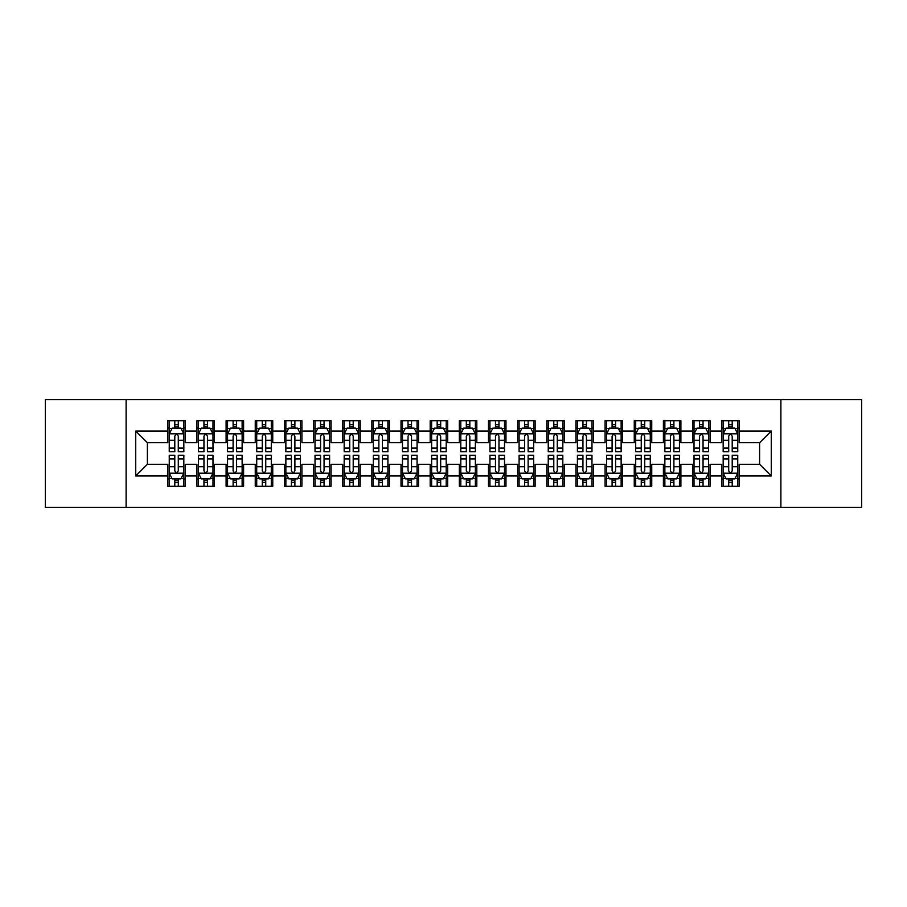 <?xml version="1.0" encoding="UTF-8"?>
<svg xmlns="http://www.w3.org/2000/svg" width="907" height="907" viewBox="0 0 907 907"><rect width="100%" height="100%" fill="white"/><g stroke="black" fill="none" stroke-linecap="round" stroke-linejoin="round"><path stroke-width="1.36" d="M780.893 507.432L861.65 507.432L861.65 399.568L780.893 399.568L780.893 507.432L126.107 507.432L126.107 399.568L45.35 399.568L45.35 507.432L126.107 507.432M780.893 399.568L126.107 399.568M135.721 475.948L135.721 431.052L167.795 431.052L167.795 442.718L147.388 442.718L147.388 464.282L135.721 475.948L167.795 475.948L167.795 486.299L185.289 486.299L185.289 475.948L196.944 475.948L196.944 486.299L214.437 486.299L214.437 475.948L226.104 475.948L226.104 486.299L243.598 486.299L243.598 475.948L255.252 475.948L255.252 486.299L272.746 486.299L272.746 475.948L284.413 475.948L284.413 486.299L301.906 486.299L301.906 475.948L313.561 475.948L313.561 486.299L331.055 486.299L331.055 475.948L342.721 475.948L342.721 486.299L360.204 486.299L360.204 475.948L371.87 475.948L371.87 486.299L389.364 486.299L389.364 475.948L401.019 475.948L401.019 486.299L418.512 486.299L418.512 475.948L430.179 475.948L430.179 486.299L447.673 486.299L447.673 475.948L459.327 475.948L459.327 486.299L476.821 486.299L476.821 475.948L488.488 475.948L488.488 486.299L505.981 486.299L505.981 475.948L517.636 475.948L517.636 486.299L535.13 486.299L535.13 475.948L546.796 475.948L546.796 486.299L564.279 486.299L564.279 475.948L575.945 475.948L575.945 486.299L593.439 486.299L593.439 475.948L605.094 475.948L605.094 486.299L622.587 486.299L622.587 475.948L634.254 475.948L634.254 486.299L651.748 486.299L651.748 475.948L663.402 475.948L663.402 486.299L680.896 486.299L680.896 475.948L692.563 475.948L692.563 486.299L710.056 486.299L710.056 475.948L721.711 475.948L721.711 486.299L739.205 486.299L739.205 464.282L759.613 464.282L759.613 442.718L739.205 442.718L739.205 431.052L771.279 431.052L771.279 475.948L739.205 475.948M739.205 431.052L739.205 420.701L721.711 420.701L721.711 431.052L710.056 431.052L710.056 420.701L692.563 420.701L692.563 431.052L680.896 431.052L680.896 420.701L663.402 420.701L663.402 431.052L651.748 431.052L651.748 420.701L634.254 420.701L634.254 431.052L622.587 431.052L622.587 420.701L605.094 420.701L605.094 431.052L593.439 431.052L593.439 420.701L575.945 420.701L575.945 431.052L564.279 431.052L564.279 420.701L546.796 420.701L546.796 431.052L535.13 431.052L535.13 420.701L517.636 420.701L517.636 431.052L505.981 431.052L505.981 420.701L488.488 420.701L488.488 431.052L476.821 431.052L476.821 420.701L459.327 420.701L459.327 431.052L447.673 431.052L447.673 420.701L430.179 420.701L430.179 431.052L418.512 431.052L418.512 420.701L401.019 420.701L401.019 431.052L389.364 431.052L389.364 420.701L371.87 420.701L371.87 431.052L360.204 431.052L360.204 420.701L342.721 420.701L342.721 431.052L331.055 431.052L331.055 420.701L313.561 420.701L313.561 431.052L301.906 431.052L301.906 420.701L284.413 420.701L284.413 431.052L272.746 431.052L272.746 420.701L255.252 420.701L255.252 431.052L243.598 431.052L243.598 420.701L226.104 420.701L226.104 431.052L214.437 431.052L214.437 420.701L196.944 420.701L196.944 431.052L185.289 431.052L185.289 420.701L167.795 420.701L167.795 431.052M710.056 475.948L710.056 464.282L721.711 464.282L721.711 475.948M771.279 431.052L759.613 442.718M680.896 475.948L680.896 464.282L692.563 464.282L692.563 475.948M721.711 431.052L721.711 442.718L710.056 442.718L710.056 431.052M651.748 475.948L651.748 464.282L663.402 464.282L663.402 475.948M692.563 431.052L692.563 442.718L680.896 442.718L680.896 431.052M622.587 475.948L622.587 464.282L634.254 464.282L634.254 475.948M663.402 431.052L663.402 442.718L651.748 442.718L651.748 431.052M593.439 475.948L593.439 464.282L605.094 464.282L605.094 475.948M634.254 431.052L634.254 442.718L622.587 442.718L622.587 431.052M564.279 475.948L564.279 464.282L575.945 464.282L575.945 475.948M605.094 431.052L605.094 442.718L593.439 442.718L593.439 431.052M535.13 475.948L535.13 464.282L546.796 464.282L546.796 475.948M575.945 431.052L575.945 442.718L564.279 442.718L564.279 431.052M505.981 475.948L505.981 464.282L517.636 464.282L517.636 475.948M546.796 431.052L546.796 442.718L535.13 442.718L535.13 431.052M476.821 475.948L476.821 464.282L488.488 464.282L488.488 475.948M517.636 431.052L517.636 442.718L505.981 442.718L505.981 431.052M447.673 475.948L447.673 464.282L459.327 464.282L459.327 475.948M488.488 431.052L488.488 442.718L476.821 442.718L476.821 431.052M418.512 475.948L418.512 464.282L430.179 464.282L430.179 475.948M459.327 431.052L459.327 442.718L447.673 442.718L447.673 431.052M389.364 475.948L389.364 464.282L401.019 464.282L401.019 475.948M430.179 431.052L430.179 442.718L418.512 442.718L418.512 431.052M360.204 475.948L360.204 464.282L371.87 464.282L371.87 475.948M401.019 431.052L401.019 442.718L389.364 442.718L389.364 431.052M331.055 475.948L331.055 464.282L342.721 464.282L342.721 475.948M371.87 431.052L371.87 442.718L360.204 442.718L360.204 431.052M301.906 475.948L301.906 464.282L313.561 464.282L313.561 475.948M342.721 431.052L342.721 442.718L331.055 442.718L331.055 431.052M272.746 475.948L272.746 464.282L284.413 464.282L284.413 475.948M313.561 431.052L313.561 442.718L301.906 442.718L301.906 431.052M243.598 475.948L243.598 464.282L255.252 464.282L255.252 475.948M284.413 431.052L284.413 442.718L272.746 442.718L272.746 431.052M214.437 475.948L214.437 464.282L226.104 464.282L226.104 475.948M255.252 431.052L255.252 442.718L243.598 442.718L243.598 431.052M185.289 475.948L185.289 464.282L196.944 464.282L196.944 475.948M226.104 431.052L226.104 442.718L214.437 442.718L214.437 431.052M147.388 464.282L167.795 464.282L167.795 475.948M196.944 431.052L196.944 442.718L185.289 442.718L185.289 431.052M721.711 427.991L723.174 427.991M737.742 427.991L739.205 427.991M692.563 427.991L694.014 427.991M708.594 427.991L710.056 427.991M663.402 427.991L664.865 427.991M679.445 427.991L680.896 427.991M634.254 427.991L635.705 427.991M650.285 427.991L651.748 427.991M605.094 427.991L606.556 427.991M621.136 427.991L622.587 427.991M575.945 427.991L577.408 427.991M591.976 427.991L593.439 427.991M546.796 427.991L548.247 427.991M562.828 427.991L564.279 427.991M517.636 427.991L519.099 427.991M533.667 427.991L535.13 427.991M488.488 427.991L489.939 427.991M504.519 427.991L505.981 427.991M459.327 427.991L460.79 427.991M475.37 427.991L476.821 427.991M430.179 427.991L431.63 427.991M446.21 427.991L447.673 427.991M401.019 427.991L402.481 427.991M417.061 427.991L418.512 427.991M371.87 427.991L373.333 427.991M387.901 427.991L389.364 427.991M342.721 427.991L344.172 427.991M358.753 427.991L360.204 427.991M313.561 427.991L315.024 427.991M329.592 427.991L331.055 427.991M284.413 427.991L285.864 427.991M300.444 427.991L301.906 427.991M255.252 427.991L256.715 427.991M271.295 427.991L272.746 427.991M226.104 427.991L227.555 427.991M242.135 427.991L243.598 427.991M196.944 427.991L198.406 427.991M212.986 427.991L214.437 427.991M167.795 427.991L169.258 427.991M183.826 427.991L185.289 427.991M167.795 479.009L169.258 479.009M183.826 479.009L185.289 479.009M196.944 479.009L198.406 479.009M212.986 479.009L214.437 479.009M226.104 479.009L227.555 479.009M242.135 479.009L243.598 479.009M255.252 479.009L256.715 479.009M271.295 479.009L272.746 479.009M284.413 479.009L285.864 479.009M300.444 479.009L301.906 479.009M313.561 479.009L315.024 479.009M329.592 479.009L331.055 479.009M342.721 479.009L344.172 479.009M358.753 479.009L360.204 479.009M371.87 479.009L373.333 479.009M387.901 479.009L389.364 479.009M401.019 479.009L402.481 479.009M417.061 479.009L418.512 479.009M430.179 479.009L431.63 479.009M446.21 479.009L447.673 479.009M459.327 479.009L460.79 479.009M475.37 479.009L476.821 479.009M488.488 479.009L489.939 479.009M504.519 479.009L505.981 479.009M517.636 479.009L519.099 479.009M533.667 479.009L535.13 479.009M546.796 479.009L548.247 479.009M562.828 479.009L564.279 479.009M575.945 479.009L577.408 479.009M591.976 479.009L593.439 479.009M605.094 479.009L606.556 479.009M621.136 479.009L622.587 479.009M634.254 479.009L635.705 479.009M650.285 479.009L651.748 479.009M663.402 479.009L664.865 479.009M679.445 479.009L680.896 479.009M692.563 479.009L694.014 479.009M708.594 479.009L710.056 479.009M721.711 479.009L723.174 479.009M737.742 479.009L739.205 479.009M135.721 431.052L147.388 442.718M759.613 464.282L771.279 475.948M178.294 424.487L174.79 424.487M183.826 448.092L178.294 448.092L178.294 451.754L183.826 451.754L183.826 433.965L180.912 428.138L172.171 428.138L169.258 433.965L169.258 451.754L174.79 451.754L174.79 448.092L169.258 448.092M169.258 433.965L169.258 420.701M183.826 433.965L183.826 420.701M174.79 428.138L174.79 420.701M178.294 420.701L178.294 428.138M178.294 448.092L178.294 436.154C177.126 433.909 175.958 433.909 174.79 436.154L174.79 448.092M178.294 427.991L174.79 427.991M174.79 482.513L178.294 482.513M169.258 458.908L174.79 458.908L174.79 455.246L169.258 455.246L169.258 473.035L172.171 478.862L180.912 478.862L183.826 473.035L183.826 455.246L178.294 455.246L178.294 458.908L183.826 458.908M183.826 473.035L183.826 486.299M169.258 473.035L169.258 486.299M178.294 478.862L178.294 486.299M174.79 486.299L174.79 478.862M174.79 458.908L174.79 470.846C175.958 473.091 177.126 473.091 178.294 470.846L178.294 458.908M174.79 479.009L178.294 479.009M207.442 424.487L203.95 424.487M212.986 448.092L207.442 448.092L207.442 451.754L212.986 451.754L212.986 433.965L210.073 428.138L201.32 428.138L198.406 433.965L198.406 451.754L203.95 451.754L203.95 448.092L198.406 448.092M198.406 433.965L198.406 420.701M212.986 433.965L212.986 420.701M203.95 428.138L203.95 420.701M207.442 420.701L207.442 428.138M207.442 448.092L207.442 436.154C206.274 433.909 205.118 433.909 203.95 436.154L203.95 448.092M207.442 427.991L203.95 427.991M236.602 424.487L233.099 424.487M242.135 448.092L236.602 448.092L236.602 451.754L242.135 451.754L242.135 433.965L239.221 428.138L230.48 428.138L227.555 433.965L227.555 451.754L233.099 451.754L233.099 448.092L227.555 448.092M227.555 433.965L227.555 420.701M242.135 433.965L242.135 420.701M233.099 428.138L233.099 420.701M236.602 420.701L236.602 428.138M236.602 448.092L236.602 436.154C235.435 433.909 234.267 433.909 233.099 436.154L233.099 448.092M236.602 427.991L233.099 427.991M203.95 482.513L207.442 482.513M198.406 458.908L203.95 458.908L203.95 455.246L198.406 455.246L198.406 473.035L201.32 478.862L210.073 478.862L212.986 473.035L212.986 455.246L207.442 455.246L207.442 458.908L212.986 458.908M212.986 473.035L212.986 486.299M198.406 473.035L198.406 486.299M207.442 478.862L207.442 486.299M203.95 486.299L203.95 478.862M203.95 458.908L203.95 470.846C205.107 473.091 206.274 473.091 207.442 470.846L207.442 458.908M203.95 479.009L207.442 479.009M233.099 482.513L236.602 482.513M227.555 458.908L233.099 458.908L233.099 455.246L227.555 455.246L227.555 473.035L230.48 478.862L239.221 478.862L242.135 473.035L242.135 455.246L236.602 455.246L236.602 458.908L242.135 458.908M242.135 473.035L242.135 486.299M227.555 473.035L227.555 486.299M236.602 478.862L236.602 486.299M233.099 486.299L233.099 478.862M233.099 458.908L233.099 470.846C234.267 473.091 235.435 473.091 236.602 470.846L236.602 458.908M233.099 479.009L236.602 479.009M265.751 424.487L262.248 424.487M271.295 448.092L265.751 448.092L265.751 451.754L271.295 451.754L271.295 433.965L268.37 428.138L259.629 428.138L256.715 433.965L256.715 451.754L262.248 451.754L262.248 448.092L256.715 448.092M256.715 433.965L256.715 420.701M271.295 433.965L271.295 420.701M262.248 428.138L262.248 420.701M265.751 420.701L265.751 428.138M265.751 448.092L265.751 436.154C264.583 433.909 263.415 433.909 262.248 436.154L262.248 448.092M265.751 427.991L262.248 427.991M294.9 424.487L291.408 424.487M300.444 448.092L294.9 448.092L294.9 451.754L300.444 451.754L300.444 433.965L297.53 428.138L288.777 428.138L285.864 433.965L285.864 451.754L291.408 451.754L291.408 448.092L285.864 448.092M285.864 433.965L285.864 420.701M300.444 433.965L300.444 420.701M291.408 428.138L291.408 420.701M294.9 420.701L294.9 428.138M294.9 448.092L294.9 436.154C293.743 433.909 292.576 433.909 291.408 436.154L291.408 448.092M294.9 427.991L291.408 427.991M262.248 482.513L265.751 482.513M256.715 458.908L262.248 458.908L262.248 455.246L256.715 455.246L256.715 473.035L259.629 478.862L268.37 478.862L271.295 473.035L271.295 455.246L265.751 455.246L265.751 458.908L271.295 458.908M271.295 473.035L271.295 486.299M256.715 473.035L256.715 486.299M265.751 478.862L265.751 486.299M262.248 486.299L262.248 478.862M262.248 458.908L262.248 470.846C263.415 473.091 264.583 473.091 265.751 470.846L265.751 458.908M262.248 479.009L265.751 479.009M291.408 482.513L294.9 482.513M285.864 458.908L291.408 458.908L291.408 455.246L285.864 455.246L285.864 473.035L288.777 478.862L297.53 478.862L300.444 473.035L300.444 455.246L294.9 455.246L294.9 458.908L300.444 458.908M300.444 473.035L300.444 486.299M285.864 473.035L285.864 486.299M294.9 478.862L294.9 486.299M291.408 486.299L291.408 478.862M291.408 458.908L291.408 470.846C292.576 473.091 293.732 473.091 294.9 470.846L294.9 458.908M291.408 479.009L294.9 479.009M324.06 424.487L320.556 424.487M329.592 448.092L324.06 448.092L324.06 451.754L329.592 451.754L329.592 433.965L326.679 428.138L317.938 428.138L315.024 433.965L315.024 451.754L320.556 451.754L320.556 448.092L315.024 448.092M315.024 433.965L315.024 420.701M329.592 433.965L329.592 420.701M320.556 428.138L320.556 420.701M324.06 420.701L324.06 428.138M324.06 448.092L324.06 436.154C322.892 433.909 321.724 433.909 320.556 436.154L320.556 448.092M324.06 427.991L320.556 427.991M320.556 482.513L324.06 482.513M315.024 458.908L320.556 458.908L320.556 455.246L315.024 455.246L315.024 473.035L317.938 478.862L326.679 478.862L329.592 473.035L329.592 455.246L324.06 455.246L324.06 458.908L329.592 458.908M329.592 473.035L329.592 486.299M315.024 473.035L315.024 486.299M324.06 478.862L324.06 486.299M320.556 486.299L320.556 478.862M320.556 458.908L320.556 470.846C321.724 473.091 322.892 473.091 324.06 470.846L324.06 458.908M320.556 479.009L324.06 479.009M353.208 424.487L349.717 424.487M358.753 448.092L353.208 448.092L353.208 451.754L358.753 451.754L358.753 433.965L355.839 428.138L347.086 428.138L344.172 433.965L344.172 451.754L349.717 451.754L349.717 448.092L344.172 448.092M344.172 433.965L344.172 420.701M358.753 433.965L358.753 420.701M349.717 428.138L349.717 420.701M353.208 420.701L353.208 428.138M353.208 448.092L353.208 436.154C352.052 433.909 350.884 433.909 349.717 436.154L349.717 448.092M353.208 427.991L349.717 427.991M349.717 482.513L353.208 482.513M344.172 458.908L349.717 458.908L349.717 455.246L344.172 455.246L344.172 473.035L347.086 478.862L355.839 478.862L358.753 473.035L358.753 455.246L353.208 455.246L353.208 458.908L358.753 458.908M358.753 473.035L358.753 486.299M344.172 473.035L344.172 486.299M353.208 478.862L353.208 486.299M349.717 486.299L349.717 478.862M349.717 458.908L349.717 470.846C350.873 473.091 352.041 473.091 353.208 470.846L353.208 458.908M349.717 479.009L353.208 479.009M382.369 424.487L378.865 424.487M387.901 448.092L382.369 448.092L382.369 451.754L387.901 451.754L387.901 433.965L384.987 428.138L376.246 428.138L373.333 433.965L373.333 451.754L378.865 451.754L378.865 448.092L373.333 448.092M373.333 433.965L373.333 420.701M387.901 433.965L387.901 420.701M378.865 428.138L378.865 420.701M382.369 420.701L382.369 428.138M382.369 448.092L382.369 436.154C381.201 433.909 380.033 433.909 378.865 436.154L378.865 448.092M382.369 427.991L378.865 427.991M411.517 424.487L408.025 424.487M417.061 448.092L411.517 448.092L411.517 451.754L417.061 451.754L417.061 433.965L414.148 428.138L405.395 428.138L402.481 433.965L402.481 451.754L408.025 451.754L408.025 448.092L402.481 448.092M402.481 433.965L402.481 420.701M417.061 433.965L417.061 420.701M408.025 428.138L408.025 420.701M411.517 420.701L411.517 428.138M411.517 448.092L411.517 436.154C410.349 433.909 409.193 433.909 408.025 436.154L408.025 448.092M411.517 427.991L408.025 427.991M440.677 424.487L437.174 424.487M446.21 448.092L440.677 448.092L440.677 451.754L446.21 451.754L446.21 433.965L443.296 428.138L434.555 428.138L431.63 433.965L431.63 451.754L437.174 451.754L437.174 448.092L431.63 448.092M431.63 433.965L431.63 420.701M446.21 433.965L446.21 420.701M437.174 428.138L437.174 420.701M440.677 420.701L440.677 428.138M440.677 448.092L440.677 436.154C439.51 433.909 438.342 433.909 437.174 436.154L437.174 448.092M440.677 427.991L437.174 427.991M469.826 424.487L466.323 424.487M475.37 448.092L469.826 448.092L469.826 451.754L475.37 451.754L475.37 433.965L472.445 428.138L463.704 428.138L460.79 433.965L460.79 451.754L466.323 451.754L466.323 448.092L460.79 448.092M460.79 433.965L460.79 420.701M475.37 433.965L475.37 420.701M466.323 428.138L466.323 420.701M469.826 420.701L469.826 428.138M469.826 448.092L469.826 436.154C468.658 433.909 467.49 433.909 466.323 436.154L466.323 448.092M469.826 427.991L466.323 427.991M498.975 424.487L495.483 424.487M504.519 448.092L498.975 448.092L498.975 451.754L504.519 451.754L504.519 433.965L501.605 428.138L492.852 428.138L489.939 433.965L489.939 451.754L495.483 451.754L495.483 448.092L489.939 448.092M489.939 433.965L489.939 420.701M504.519 433.965L504.519 420.701M495.483 428.138L495.483 420.701M498.975 420.701L498.975 428.138M498.975 448.092L498.975 436.154C497.818 433.909 496.651 433.909 495.483 436.154L495.483 448.092M498.975 427.991L495.483 427.991M528.135 424.487L524.631 424.487M533.667 448.092L528.135 448.092L528.135 451.754L533.667 451.754L533.667 433.965L530.754 428.138L522.013 428.138L519.099 433.965L519.099 451.754L524.631 451.754L524.631 448.092L519.099 448.092M519.099 433.965L519.099 420.701M533.667 433.965L533.667 420.701M524.631 428.138L524.631 420.701M528.135 420.701L528.135 428.138M528.135 448.092L528.135 436.154C526.967 433.909 525.799 433.909 524.631 436.154L524.631 448.092M528.135 427.991L524.631 427.991M557.283 424.487L553.792 424.487M562.828 448.092L557.283 448.092L557.283 451.754L562.828 451.754L562.828 433.965L559.914 428.138L551.161 428.138L548.247 433.965L548.247 451.754L553.792 451.754L553.792 448.092L548.247 448.092M548.247 433.965L548.247 420.701M562.828 433.965L562.828 420.701M553.792 428.138L553.792 420.701M557.283 420.701L557.283 428.138M557.283 448.092L557.283 436.154C556.127 433.909 554.959 433.909 553.792 436.154L553.792 448.092M557.283 427.991L553.792 427.991M586.444 424.487L582.94 424.487M591.976 448.092L586.444 448.092L586.444 451.754L591.976 451.754L591.976 433.965L589.062 428.138L580.321 428.138L577.408 433.965L577.408 451.754L582.94 451.754L582.94 448.092L577.408 448.092M577.408 433.965L577.408 420.701M591.976 433.965L591.976 420.701M582.94 428.138L582.94 420.701M586.444 420.701L586.444 428.138M586.444 448.092L586.444 436.154C585.276 433.909 584.108 433.909 582.94 436.154L582.94 448.092M586.444 427.991L582.94 427.991M615.592 424.487L612.1 424.487M621.136 448.092L615.592 448.092L615.592 451.754L621.136 451.754L621.136 433.965L618.223 428.138L609.47 428.138L606.556 433.965L606.556 451.754L612.1 451.754L612.1 448.092L606.556 448.092M606.556 433.965L606.556 420.701M621.136 433.965L621.136 420.701M612.1 428.138L612.1 420.701M615.592 420.701L615.592 428.138M615.592 448.092L615.592 436.154C614.424 433.909 613.268 433.909 612.1 436.154L612.1 448.092M615.592 427.991L612.1 427.991M378.865 482.513L382.369 482.513M373.333 458.908L378.865 458.908L378.865 455.246L373.333 455.246L373.333 473.035L376.246 478.862L384.987 478.862L387.901 473.035L387.901 455.246L382.369 455.246L382.369 458.908L387.901 458.908M387.901 473.035L387.901 486.299M373.333 473.035L373.333 486.299M382.369 478.862L382.369 486.299M378.865 486.299L378.865 478.862M378.865 458.908L378.865 470.846C380.033 473.091 381.201 473.091 382.369 470.846L382.369 458.908M378.865 479.009L382.369 479.009M408.025 482.513L411.517 482.513M402.481 458.908L408.025 458.908L408.025 455.246L402.481 455.246L402.481 473.035L405.395 478.862L414.148 478.862L417.061 473.035L417.061 455.246L411.517 455.246L411.517 458.908L417.061 458.908M417.061 473.035L417.061 486.299M402.481 473.035L402.481 486.299M411.517 478.862L411.517 486.299M408.025 486.299L408.025 478.862M408.025 458.908L408.025 470.846C409.182 473.091 410.349 473.091 411.517 470.846L411.517 458.908M408.025 479.009L411.517 479.009M437.174 482.513L440.677 482.513M431.63 458.908L437.174 458.908L437.174 455.246L431.63 455.246L431.63 473.035L434.555 478.862L443.296 478.862L446.21 473.035L446.21 455.246L440.677 455.246L440.677 458.908L446.21 458.908M446.21 473.035L446.21 486.299M431.63 473.035L431.63 486.299M440.677 478.862L440.677 486.299M437.174 486.299L437.174 478.862M437.174 458.908L437.174 470.846C438.342 473.091 439.51 473.091 440.677 470.846L440.677 458.908M437.174 479.009L440.677 479.009M466.323 482.513L469.826 482.513M460.79 458.908L466.323 458.908L466.323 455.246L460.79 455.246L460.79 473.035L463.704 478.862L472.445 478.862L475.37 473.035L475.37 455.246L469.826 455.246L469.826 458.908L475.37 458.908M475.37 473.035L475.37 486.299M460.79 473.035L460.79 486.299M469.826 478.862L469.826 486.299M466.323 486.299L466.323 478.862M466.323 458.908L466.323 470.846C467.49 473.091 468.658 473.091 469.826 470.846L469.826 458.908M466.323 479.009L469.826 479.009M495.483 482.513L498.975 482.513M489.939 458.908L495.483 458.908L495.483 455.246L489.939 455.246L489.939 473.035L492.852 478.862L501.605 478.862L504.519 473.035L504.519 455.246L498.975 455.246L498.975 458.908L504.519 458.908M504.519 473.035L504.519 486.299M489.939 473.035L489.939 486.299M498.975 478.862L498.975 486.299M495.483 486.299L495.483 478.862M495.483 458.908L495.483 470.846C496.651 473.091 497.807 473.091 498.975 470.846L498.975 458.908M495.483 479.009L498.975 479.009M524.631 482.513L528.135 482.513M519.099 458.908L524.631 458.908L524.631 455.246L519.099 455.246L519.099 473.035L522.013 478.862L530.754 478.862L533.667 473.035L533.667 455.246L528.135 455.246L528.135 458.908L533.667 458.908M533.667 473.035L533.667 486.299M519.099 473.035L519.099 486.299M528.135 478.862L528.135 486.299M524.631 486.299L524.631 478.862M524.631 458.908L524.631 470.846C525.799 473.091 526.967 473.091 528.135 470.846L528.135 458.908M524.631 479.009L528.135 479.009M553.792 482.513L557.283 482.513M548.247 458.908L553.792 458.908L553.792 455.246L548.247 455.246L548.247 473.035L551.161 478.862L559.914 478.862L562.828 473.035L562.828 455.246L557.283 455.246L557.283 458.908L562.828 458.908M562.828 473.035L562.828 486.299M548.247 473.035L548.247 486.299M557.283 478.862L557.283 486.299M553.792 486.299L553.792 478.862M553.792 458.908L553.792 470.846C554.948 473.091 556.116 473.091 557.283 470.846L557.283 458.908M553.792 479.009L557.283 479.009M582.94 482.513L586.444 482.513M577.408 458.908L582.94 458.908L582.94 455.246L577.408 455.246L577.408 473.035L580.321 478.862L589.062 478.862L591.976 473.035L591.976 455.246L586.444 455.246L586.444 458.908L591.976 458.908M591.976 473.035L591.976 486.299M577.408 473.035L577.408 486.299M586.444 478.862L586.444 486.299M582.94 486.299L582.94 478.862M582.94 458.908L582.94 470.846C584.108 473.091 585.276 473.091 586.444 470.846L586.444 458.908M582.94 479.009L586.444 479.009M612.1 482.513L615.592 482.513M606.556 458.908L612.1 458.908L612.1 455.246L606.556 455.246L606.556 473.035L609.47 478.862L618.223 478.862L621.136 473.035L621.136 455.246L615.592 455.246L615.592 458.908L621.136 458.908M621.136 473.035L621.136 486.299M606.556 473.035L606.556 486.299M615.592 478.862L615.592 486.299M612.1 486.299L612.1 478.862M612.1 458.908L612.1 470.846C613.257 473.091 614.424 473.091 615.592 470.846L615.592 458.908M612.1 479.009L615.592 479.009M644.752 424.487L641.249 424.487M650.285 448.092L644.752 448.092L644.752 451.754L650.285 451.754L650.285 433.965L647.371 428.138L638.63 428.138L635.705 433.965L635.705 451.754L641.249 451.754L641.249 448.092L635.705 448.092M635.705 433.965L635.705 420.701M650.285 433.965L650.285 420.701M641.249 428.138L641.249 420.701M644.752 420.701L644.752 428.138M644.752 448.092L644.752 436.154C643.585 433.909 642.417 433.909 641.249 436.154L641.249 448.092M644.752 427.991L641.249 427.991M641.249 482.513L644.752 482.513M635.705 458.908L641.249 458.908L641.249 455.246L635.705 455.246L635.705 473.035L638.63 478.862L647.371 478.862L650.285 473.035L650.285 455.246L644.752 455.246L644.752 458.908L650.285 458.908M650.285 473.035L650.285 486.299M635.705 473.035L635.705 486.299M644.752 478.862L644.752 486.299M641.249 486.299L641.249 478.862M641.249 458.908L641.249 470.846C642.417 473.091 643.585 473.091 644.752 470.846L644.752 458.908M641.249 479.009L644.752 479.009M673.901 424.487L670.398 424.487M679.445 448.092L673.901 448.092L673.901 451.754L679.445 451.754L679.445 433.965L676.52 428.138L667.779 428.138L664.865 433.965L664.865 451.754L670.398 451.754L670.398 448.092L664.865 448.092M664.865 433.965L664.865 420.701M679.445 433.965L679.445 420.701M670.398 428.138L670.398 420.701M673.901 420.701L673.901 428.138M673.901 448.092L673.901 436.154C672.733 433.909 671.565 433.909 670.398 436.154L670.398 448.092M673.901 427.991L670.398 427.991M670.398 482.513L673.901 482.513M664.865 458.908L670.398 458.908L670.398 455.246L664.865 455.246L664.865 473.035L667.779 478.862L676.52 478.862L679.445 473.035L679.445 455.246L673.901 455.246L673.901 458.908L679.445 458.908M679.445 473.035L679.445 486.299M664.865 473.035L664.865 486.299M673.901 478.862L673.901 486.299M670.398 486.299L670.398 478.862M670.398 458.908L670.398 470.846C671.565 473.091 672.733 473.091 673.901 470.846L673.901 458.908M670.398 479.009L673.901 479.009M703.05 424.487L699.558 424.487M708.594 448.092L703.05 448.092L703.05 451.754L708.594 451.754L708.594 433.965L705.68 428.138L696.927 428.138L694.014 433.965L694.014 451.754L699.558 451.754L699.558 448.092L694.014 448.092M694.014 433.965L694.014 420.701M708.594 433.965L708.594 420.701M699.558 428.138L699.558 420.701M703.05 420.701L703.05 428.138M703.05 448.092L703.05 436.154C701.893 433.909 700.726 433.909 699.558 436.154L699.558 448.092M703.05 427.991L699.558 427.991M699.558 482.513L703.05 482.513M694.014 458.908L699.558 458.908L699.558 455.246L694.014 455.246L694.014 473.035L696.927 478.862L705.68 478.862L708.594 473.035L708.594 455.246L703.05 455.246L703.05 458.908L708.594 458.908M708.594 473.035L708.594 486.299M694.014 473.035L694.014 486.299M703.05 478.862L703.05 486.299M699.558 486.299L699.558 478.862M699.558 458.908L699.558 470.846C700.726 473.091 701.882 473.091 703.05 470.846L703.05 458.908M699.558 479.009L703.05 479.009M732.21 424.487L728.706 424.487M737.742 448.092L732.21 448.092L732.21 451.754L737.742 451.754L737.742 433.965L734.829 428.138L726.088 428.138L723.174 433.965L723.174 451.754L728.706 451.754L728.706 448.092L723.174 448.092M723.174 433.965L723.174 420.701M737.742 433.965L737.742 420.701M728.706 428.138L728.706 420.701M732.21 420.701L732.21 428.138M732.21 448.092L732.21 436.154C731.042 433.909 729.874 433.909 728.706 436.154L728.706 448.092M732.21 427.991L728.706 427.991M728.706 482.513L732.21 482.513M723.174 458.908L728.706 458.908L728.706 455.246L723.174 455.246L723.174 473.035L726.088 478.862L734.829 478.862L737.742 473.035L737.742 455.246L732.21 455.246L732.21 458.908L737.742 458.908M737.742 473.035L737.742 486.299M723.174 473.035L723.174 486.299M732.21 478.862L732.21 486.299M728.706 486.299L728.706 478.862M728.706 458.908L728.706 470.846C729.874 473.091 731.042 473.091 732.21 470.846L732.21 458.908M728.706 479.009L732.21 479.009M183.758 433.818L169.326 433.818M169.258 428.489L171.99 428.489M181.094 428.489L183.826 428.489M174.79 440.28L169.258 440.28M183.826 440.28L178.294 440.28M178.294 426.347L174.79 426.347M169.326 473.182L183.758 473.182M183.826 478.511L181.094 478.511M171.99 478.511L169.258 478.511M178.294 466.72L183.826 466.72M169.258 466.72L174.79 466.72M174.79 480.653L178.294 480.653M212.907 433.818L198.474 433.818M198.406 428.489L201.15 428.489M210.243 428.489L212.986 428.489M203.95 440.28L198.406 440.28M212.986 440.28L207.442 440.28M207.442 426.347L203.95 426.347M242.067 433.818L227.634 433.818M227.555 428.489L230.299 428.489M239.391 428.489L242.135 428.489M233.099 440.28L227.555 440.28M242.135 440.28L236.602 440.28M236.602 426.347L233.099 426.347M198.474 473.182L212.907 473.182M212.986 478.511L210.243 478.511M201.15 478.511L198.406 478.511M207.442 466.72L212.986 466.72M198.406 466.72L203.95 466.72M203.95 480.653L207.442 480.653M227.634 473.182L242.067 473.182M242.135 478.511L239.391 478.511M230.299 478.511L227.555 478.511M236.602 466.72L242.135 466.72M227.555 466.72L233.099 466.72M233.099 480.653L236.602 480.653M271.216 433.818L256.783 433.818M256.715 428.489L259.459 428.489M268.551 428.489L271.295 428.489M262.248 440.28L256.715 440.28M271.295 440.28L265.751 440.28M265.751 426.347L262.248 426.347M300.376 433.818L285.943 433.818M285.864 428.489L288.607 428.489M297.7 428.489L300.444 428.489M291.408 440.28L285.864 440.28M300.444 440.28L294.9 440.28M294.9 426.347L291.408 426.347M256.783 473.182L271.216 473.182M271.295 478.511L268.551 478.511M259.459 478.511L256.715 478.511M265.751 466.72L271.295 466.72M256.715 466.72L262.248 466.72M262.248 480.653L265.751 480.653M285.943 473.182L300.376 473.182M300.444 478.511L297.7 478.511M288.607 478.511L285.864 478.511M294.9 466.72L300.444 466.72M285.864 466.72L291.408 466.72M291.408 480.653L294.9 480.653M329.524 433.818L315.092 433.818M315.024 428.489L317.756 428.489M326.86 428.489L329.592 428.489M320.556 440.28L315.024 440.28M329.592 440.28L324.06 440.28M324.06 426.347L320.556 426.347M315.092 473.182L329.524 473.182M329.592 478.511L326.86 478.511M317.756 478.511L315.024 478.511M324.06 466.72L329.592 466.72M315.024 466.72L320.556 466.72M320.556 480.653L324.06 480.653M358.673 433.818L344.252 433.818M344.172 428.489L346.916 428.489M356.009 428.489L358.753 428.489M349.717 440.28L344.172 440.28M358.753 440.28L353.208 440.28M353.208 426.347L349.717 426.347M344.252 473.182L358.673 473.182M358.753 478.511L356.009 478.511M346.916 478.511L344.172 478.511M353.208 466.72L358.753 466.72M344.172 466.72L349.717 466.72M349.717 480.653L353.208 480.653M387.833 433.818L373.401 433.818M373.333 428.489L376.065 428.489M385.169 428.489L387.901 428.489M378.865 440.28L373.333 440.28M387.901 440.28L382.369 440.28M382.369 426.347L378.865 426.347M416.982 433.818L402.549 433.818M402.481 428.489L405.225 428.489M414.318 428.489L417.061 428.489M408.025 440.28L402.481 440.28M417.061 440.28L411.517 440.28M411.517 426.347L408.025 426.347M446.142 433.818L431.709 433.818M431.63 428.489L434.374 428.489M443.466 428.489L446.21 428.489M437.174 440.28L431.63 440.28M446.21 440.28L440.677 440.28M440.677 426.347L437.174 426.347M475.291 433.818L460.858 433.818M460.79 428.489L463.534 428.489M472.626 428.489L475.37 428.489M466.323 440.28L460.79 440.28M475.37 440.28L469.826 440.28M469.826 426.347L466.323 426.347M504.451 433.818L490.018 433.818M489.939 428.489L492.682 428.489M501.775 428.489L504.519 428.489M495.483 440.28L489.939 440.28M504.519 440.28L498.975 440.28M498.975 426.347L495.483 426.347M533.599 433.818L519.167 433.818M519.099 428.489L521.831 428.489M530.935 428.489L533.667 428.489M524.631 440.28L519.099 440.28M533.667 440.28L528.135 440.28M528.135 426.347L524.631 426.347M562.748 433.818L548.327 433.818M548.247 428.489L550.991 428.489M560.084 428.489L562.828 428.489M553.792 440.28L548.247 440.28M562.828 440.28L557.283 440.28M557.283 426.347L553.792 426.347M591.908 433.818L577.476 433.818M577.408 428.489L580.14 428.489M589.244 428.489L591.976 428.489M582.94 440.28L577.408 440.28M591.976 440.28L586.444 440.28M586.444 426.347L582.94 426.347M621.057 433.818L606.624 433.818M606.556 428.489L609.3 428.489M618.393 428.489L621.136 428.489M612.1 440.28L606.556 440.28M621.136 440.28L615.592 440.28M615.592 426.347L612.1 426.347M373.401 473.182L387.833 473.182M387.901 478.511L385.169 478.511M376.065 478.511L373.333 478.511M382.369 466.72L387.901 466.72M373.333 466.72L378.865 466.72M378.865 480.653L382.369 480.653M402.549 473.182L416.982 473.182M417.061 478.511L414.318 478.511M405.225 478.511L402.481 478.511M411.517 466.72L417.061 466.72M402.481 466.72L408.025 466.72M408.025 480.653L411.517 480.653M431.709 473.182L446.142 473.182M446.21 478.511L443.466 478.511M434.374 478.511L431.63 478.511M440.677 466.72L446.21 466.72M431.63 466.72L437.174 466.72M437.174 480.653L440.677 480.653M460.858 473.182L475.291 473.182M475.37 478.511L472.626 478.511M463.534 478.511L460.79 478.511M469.826 466.72L475.37 466.72M460.79 466.72L466.323 466.72M466.323 480.653L469.826 480.653M490.018 473.182L504.451 473.182M504.519 478.511L501.775 478.511M492.682 478.511L489.939 478.511M498.975 466.72L504.519 466.72M489.939 466.72L495.483 466.72M495.483 480.653L498.975 480.653M519.167 473.182L533.599 473.182M533.667 478.511L530.935 478.511M521.831 478.511L519.099 478.511M528.135 466.72L533.667 466.72M519.099 466.72L524.631 466.72M524.631 480.653L528.135 480.653M548.327 473.182L562.748 473.182M562.828 478.511L560.084 478.511M550.991 478.511L548.247 478.511M557.283 466.72L562.828 466.72M548.247 466.72L553.792 466.72M553.792 480.653L557.283 480.653M577.476 473.182L591.908 473.182M591.976 478.511L589.244 478.511M580.14 478.511L577.408 478.511M586.444 466.72L591.976 466.72M577.408 466.72L582.94 466.72M582.94 480.653L586.444 480.653M606.624 473.182L621.057 473.182M621.136 478.511L618.393 478.511M609.3 478.511L606.556 478.511M615.592 466.72L621.136 466.72M606.556 466.72L612.1 466.72M612.1 480.653L615.592 480.653M650.217 433.818L635.784 433.818M635.705 428.489L638.449 428.489M647.541 428.489L650.285 428.489M641.249 440.28L635.705 440.28M650.285 440.28L644.752 440.28M644.752 426.347L641.249 426.347M635.784 473.182L650.217 473.182M650.285 478.511L647.541 478.511M638.449 478.511L635.705 478.511M644.752 466.72L650.285 466.72M635.705 466.72L641.249 466.72M641.249 480.653L644.752 480.653M679.366 433.818L664.933 433.818M664.865 428.489L667.609 428.489M676.701 428.489L679.445 428.489M670.398 440.28L664.865 440.28M679.445 440.28L673.901 440.28M673.901 426.347L670.398 426.347M664.933 473.182L679.366 473.182M679.445 478.511L676.701 478.511M667.609 478.511L664.865 478.511M673.901 466.72L679.445 466.72M664.865 466.72L670.398 466.72M670.398 480.653L673.901 480.653M708.526 433.818L694.093 433.818M694.014 428.489L696.757 428.489M705.85 428.489L708.594 428.489M699.558 440.28L694.014 440.28M708.594 440.28L703.05 440.28M703.05 426.347L699.558 426.347M694.093 473.182L708.526 473.182M708.594 478.511L705.85 478.511M696.757 478.511L694.014 478.511M703.05 466.72L708.594 466.72M694.014 466.72L699.558 466.72M699.558 480.653L703.05 480.653M737.674 433.818L723.242 433.818M723.174 428.489L725.906 428.489M735.01 428.489L737.742 428.489M728.706 440.28L723.174 440.28M737.742 440.28L732.21 440.28M732.21 426.347L728.706 426.347M723.242 473.182L737.674 473.182M737.742 478.511L735.01 478.511M725.906 478.511L723.174 478.511M732.21 466.72L737.742 466.72M723.174 466.72L728.706 466.72M728.706 480.653L732.21 480.653"/></g></svg>
